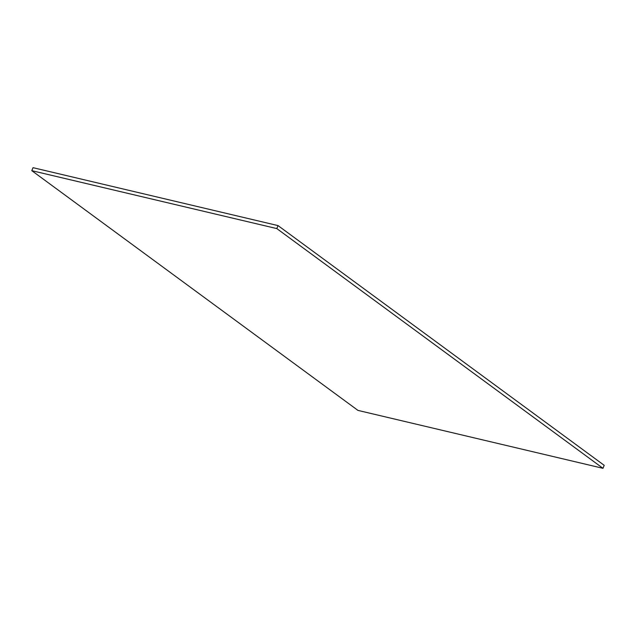 <?xml version="1.0" encoding="UTF-8"?>
<svg xmlns="http://www.w3.org/2000/svg" width="636" height="636" viewBox="0 0 636 636"><rect width="100%" height="100%" fill="white"/><g stroke="black" fill="none" stroke-linecap="round" stroke-linejoin="round"><path stroke-width="0.95" d="M357.965 410.403L31.8 170.671L276.811 228.586L602.976 468.319L357.965 410.403M276.811 228.586L278.035 225.597L33.024 167.681L31.8 170.671M278.035 225.597L604.2 465.329L602.976 468.319"/></g></svg>
